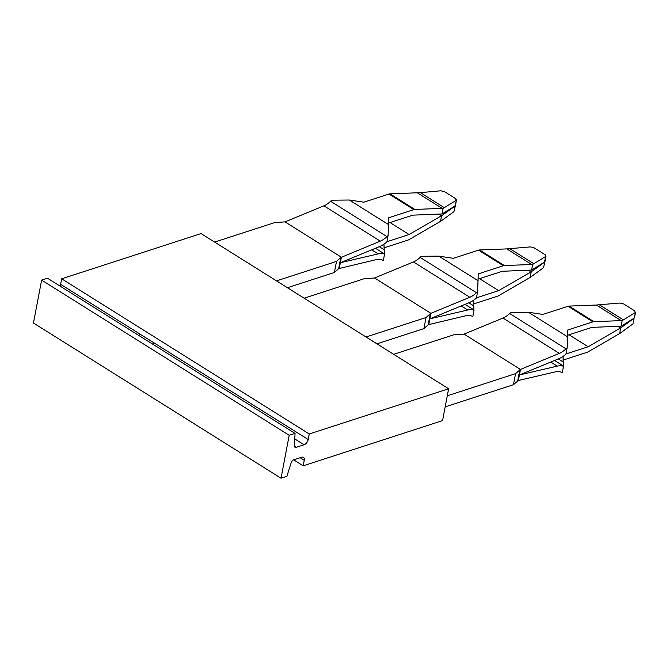 <?xml version="1.0" encoding="UTF-8"?>
<svg xmlns="http://www.w3.org/2000/svg" width="669" height="669" viewBox="0 0 669 669"><rect width="100%" height="100%" fill="white"/><g stroke="black" fill="none" stroke-linecap="round" stroke-linejoin="round"><path stroke-width="1" d="M444.542 191.668L455.589 198.601L456.091 200.399L444.35 207.649L420.4 192.639L440.771 190.79L444.542 191.668M455.438 205.408L456.501 199.864L455.037 205.935L442.058 213.955L443.137 208.293L444.35 207.649M455.422 205.483L455.012 206.077L455.171 204.664L455.037 205.935M287.427 287.72L334.4 272.484L338.656 268.62L340.764 257.548L380.301 241.158A19.067 10.888 -57.9 0 0 386.95 236.6A25.422 14.526 -57.9 0 1 388.104 235.521L388.706 217.776L413.868 209.614L389.007 194.027A6.356 3.629 -57.9 0 1 389.977 193.843L417.28 192.789A20.655 11.799 -57.9 0 0 418.267 192.705L420.4 192.639M413.868 209.614A6.356 3.629 -57.9 0 1 414.847 209.43L442.142 208.377L417.28 192.789M443.137 208.293A20.655 11.799 -57.9 0 1 442.142 208.377M388.681 222.978L412.815 215.15L442.058 213.955M214.615 242.078L274.616 222.618L285.011 221.874L323.938 205.826A19.067 10.888 -57.9 0 0 330.586 201.26A25.422 14.526 -57.9 0 1 331.74 200.19L349.327 200.014L363.836 202.189L389.007 194.027M334.4 272.484L336.507 261.412L276.506 280.88M340.764 257.548L336.507 261.412M388.104 235.521L386.883 241.927A25.422 14.526 -57.9 0 1 379.591 246.568L340.496 262.683L378.194 253.886L371.705 249.821M338.656 268.62L376.798 259.513A19.067 10.888 122.1 0 1 382.476 260.082A25.422 14.526 122.1 0 0 383.337 260.5L384.558 254.095A25.422 14.526 122.1 0 0 378.194 253.886M341.382 257.205L285.011 221.874M375.543 248.241L384.558 254.095M384.382 253.777L383.947 244.193M383.922 247.89L408.065 240.062A6.356 3.629 122.1 0 0 409.094 239.594L439.566 221.907A20.655 11.799 122.1 0 1 440.654 221.322L453.95 211.613L455.43 205.492M390.01 222.551L409.119 234.526L386.916 241.726M409.119 234.526L441.465 215.753L440.654 221.322M441.465 215.753L438.897 214.147M453.95 211.613L455.012 206.077L441.732 215.652M554.593 360.474L563.432 366.01L562.386 372.733A25.422 14.526 122.1 0 1 561.525 372.315A19.067 10.888 122.1 0 0 555.847 371.755L518.316 380.51L513.449 384.717L515.556 373.645L447.293 395.797M515.556 373.645L520.432 369.439L464.06 334.107L502.988 318.059A19.067 10.888 -57.9 0 0 509.636 313.502A25.422 14.526 -57.9 0 1 510.79 312.423L528.376 312.247L542.885 314.43L568.056 306.26A6.356 3.629 -57.9 0 1 569.026 306.084L596.33 305.031A20.655 11.799 -57.9 0 0 597.317 304.939L619.82 303.032L623.592 303.902L634.638 310.834L635.14 312.632L623.399 319.891L599.449 304.872M393.665 354.319L453.666 334.851L464.06 334.107M465.064 304.353L473.903 309.898L472.866 316.621A25.422 14.526 122.1 0 1 471.996 316.203A19.067 10.888 122.1 0 0 466.326 315.634L428.177 324.741L430.292 313.669L426.036 317.532L366.035 336.992M430.292 313.669L430.903 313.326L374.54 277.986L413.459 261.947A19.067 10.888 122.1 0 0 420.107 257.381A25.422 14.526 -57.9 0 1 421.261 256.311L438.856 256.135L453.365 258.309L478.527 250.147A6.356 3.629 122.1 0 1 479.506 249.963L506.801 248.91A20.655 11.799 122.1 0 0 507.796 248.818L530.291 246.911L534.063 247.789L545.118 254.713L545.62 256.52L546.021 256.001M304.136 298.198L364.137 278.73L374.54 277.986M513.449 384.717L445.186 406.869M428.177 324.741L423.92 328.604L376.948 343.841M635.55 312.114L634.087 318.176L621.108 326.196L622.187 320.526L623.399 319.891M565.966 353.968L588.168 346.759L620.514 327.986L619.703 333.555L632.999 323.855L634.087 318.176M567.73 335.219L591.864 327.384L621.108 326.196M622.187 320.526A20.655 11.799 -57.9 0 1 621.192 320.618L596.33 305.031M520.432 369.439L559.351 353.391A19.067 10.888 -57.9 0 0 565.999 348.833A25.422 14.526 -57.9 0 1 567.153 347.763L567.755 330.018L592.926 321.848A6.356 3.629 -57.9 0 1 593.896 321.672L621.192 320.618M567.153 347.763L565.932 354.169A25.422 14.526 -57.9 0 1 558.64 358.801L519.545 374.924L557.244 366.119L550.754 362.054M563.432 366.01L562.997 356.426M588.168 346.759L569.06 334.784M619.703 333.555A20.655 11.799 122.1 0 0 618.616 334.14L588.143 351.835A6.356 3.629 122.1 0 1 587.114 352.295L562.972 360.131M563.607 366.328A25.422 14.526 122.1 0 0 557.244 366.119M620.514 327.986L617.947 326.38M632.999 323.855L634.061 318.31L620.782 327.894M544.691 260.776L544.558 262.056L531.579 270.075L532.658 264.414L545.62 256.52L544.558 262.056M478.201 279.098L502.344 271.271L531.579 270.075M532.658 264.414A20.655 11.799 -57.9 0 1 531.671 264.498L506.801 248.91M430.903 313.326L469.83 297.279A19.067 10.888 122.1 0 0 476.479 292.713A25.422 14.526 -57.9 0 1 477.633 291.642L478.235 273.897L503.397 265.735A6.356 3.629 -57.9 0 1 504.367 265.551L531.671 264.498M544.533 262.189L531.253 271.773L530.174 277.443L543.479 267.734L544.951 261.604L543.479 267.734M473.451 304.01L497.585 296.183A6.356 3.629 122.1 0 0 498.614 295.715L529.087 278.028A20.655 11.799 122.1 0 1 530.174 277.443M476.445 297.847L498.648 290.647L531.253 271.773M530.994 271.873L528.426 270.259M498.648 290.647L479.539 278.664M477.633 291.642L476.403 298.048A25.422 14.526 122.1 0 1 469.111 302.689L430.016 318.804L467.715 310.006A25.422 14.526 122.1 0 1 474.087 310.215M473.903 309.898L473.468 300.306M423.92 328.604L426.036 317.532M295.062 433.403L289.209 435.302L41.637 280.11L47.482 278.212L295.062 433.403L294.427 445.746A3.178 1.815 -57.9 0 0 295.012 447.252A3.178 1.815 -57.9 0 0 296.175 447.327L304.077 444.76A4.767 2.726 -57.9 0 0 308.2 439.525L309.262 433.989L61.682 278.797L201.06 233.581L448.631 388.773L309.262 433.989M139.06 335.621A4.767 2.726 122.1 0 0 139.654 333.873L60.628 284.333L61.682 278.797M448.631 388.773L442.56 420.609L303.191 465.825L293.641 459.837M303.191 465.825L304.244 460.289L300.147 457.721M41.637 280.11L33.45 323.018L281.022 478.21L289.209 435.302M60.628 284.333A4.767 2.726 -57.9 0 1 60.034 286.081M304.244 460.289A4.767 2.726 -57.9 0 0 303.442 457.328A4.767 2.726 -57.9 0 0 301.702 457.22L293.8 459.779A3.178 1.815 -57.9 0 0 291.174 462.781L286.876 476.311L281.022 478.21M414.847 209.43L389.977 193.843M388.672 224.675L349.327 200.014M339.308 268.269L341.424 257.189M386.95 236.6L330.586 201.26M380.301 241.158L323.938 205.826M379.298 246.685L383.914 249.587M593.896 321.672L569.026 306.084M592.926 321.848L568.056 306.26M567.722 336.908L528.376 312.247M565.999 348.833L509.636 313.502M559.351 353.391L502.988 318.059M558.347 358.927L562.964 361.82M518.358 380.502L520.474 369.422M517.706 380.853L519.813 369.781M533.879 263.77L509.92 248.751M478.193 280.796L438.856 256.135M503.397 265.735L478.527 250.147M504.367 265.551L479.506 249.963M473.443 305.708L468.818 302.806M476.479 292.713L420.107 257.381M428.837 324.381L430.953 313.301M461.225 305.934L467.715 310.006M469.83 297.279L413.459 261.947M139.654 333.873L153.469 342.536L152.875 344.276M308.2 439.525L153.469 342.536M296.175 447.327L294.444 446.24M304.077 444.76L294.778 438.931M634.488 317.65L635.55 312.105M544.967 261.529L546.021 255.984"/></g></svg>
